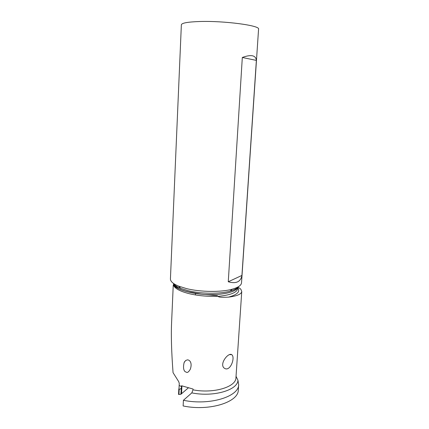 <?xml version="1.0" encoding="UTF-8"?>
<svg xmlns="http://www.w3.org/2000/svg" width="429" height="429" viewBox="0 0 429 429"><rect width="100%" height="100%" fill="white"/><g stroke="black" fill="none" stroke-linecap="round" stroke-linejoin="round"><path stroke-width="0.64" d="M183.135 405.947L183.414 400.284L183.135 405.947M183.414 400.284L191.811 392.884C213.551 397.313 237.859 390.068 237.939 380.244L236.041 376.313M237.918 286.985L240.771 289.119L241.758 291.506L235.939 377.783C236.122 386.974 213.508 393.849 193.002 389.832L191.811 392.884M193.002 389.832L193.045 389.039L181.526 385.746L180.856 394.31L188.213 387.977M178.941 394.53L179.204 389.055L178.807 388.942L178.55 394.412L180.856 394.31M183.339 405.99C209.438 411.465 238.604 402.091 238.299 389.993L238.309 389.816M179.204 389.055C180.057 389.334 180.706 389.017 181.156 388.106M173.236 285.339L171.579 322.903C171.015 335.634 171.509 352.22 173.053 372.656L178.727 381.671L179.268 383.381L178.973 388.99M237.939 380.244L238.663 384.663C238.985 396.552 209.776 405.737 183.617 400.327M241.758 291.506C241.398 294.187 236.996 296.064 228.539 297.125C216.586 297.758 218.747 296.294 218.254 296.342L218.254 296.262C207.872 296.675 198.096 295.79 188.932 293.608C180.126 291.318 175 288.588 173.563 285.408L173.606 283.548M173.568 284.4L173.236 285.29C173.225 285.789 173.332 285.853 173.563 285.489M232.191 355.067C235.044 358.649 230.228 371.289 224.919 368.538L224.281 368.173C218.956 364.226 228.217 352.247 231.724 354.644L232.191 355.067M187.387 359.872C189.318 359.77 192.557 362.285 190.385 369.053C189.007 371.53 187.795 372.651 186.754 372.41L185.065 371.632C183.424 370.055 183.103 367.052 184.105 362.612L185.618 360.521L187.387 359.872M173.563 285.408L173.627 285.119L178.55 288.583C181.038 289.784 184.266 290.873 188.218 291.854L201.276 294.149L217.144 295.667L218.254 296.262M241.532 282.749L241.522 282.845C241.259 285.365 238.192 287.473 232.325 289.162C221.321 292.342 200.525 292.128 186.492 288.599L178.684 286.159C173.091 283.832 170.345 281.403 170.431 278.866L181.36 24.818C181.655 23.032 187.693 21.933 199.474 21.52C224.217 20.662 260.451 25.563 258.569 29.134L258.564 29.177M228.266 281.762L242.315 57.475C251.142 54.274 255.829 55.25 256.37 60.403L241.935 275.434C240.68 281.88 236.122 283.993 228.266 281.762L241.935 275.434M256.37 60.403L242.315 57.475M181.912 385.907L181.537 393.725M181.483 386.534L179.166 385.478M237.816 287.779C240.454 291.597 237.366 294.712 228.539 297.125M237.864 287.06L237.768 288.551C237.012 292.514 230.507 295.109 218.254 296.342M177.788 288.202C175.241 286.701 173.863 285.167 173.648 283.617M237.816 287.119C237.108 292.144 220.522 295.806 202.783 294.315M237.891 287.022C236.636 288.647 234.03 290.02 230.073 291.141C219.9 294.101 200.836 293.908 187.918 290.642L180.716 288.379C177.016 286.856 174.635 285.231 173.584 283.515M188.385 291.951L201.276 294.149M238.663 384.663L238.299 389.993M232.325 289.162L230.073 291.141C234.77 289.822 237.339 288.47 237.789 287.076M173.627 285.119C175.091 288.433 188.154 293.307 204.161 294.46M173.686 283.58C173.997 284.995 176.34 286.593 180.716 288.379L178.684 286.159M241.522 282.845L258.569 29.134M195.452 294.938L195.533 293.388M184.615 361.631L184.105 362.612M229.536 354.617L231.724 354.644"/></g></svg>

